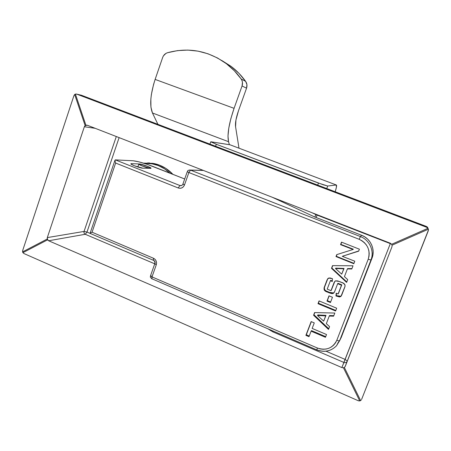 <?xml version="1.0" encoding="UTF-8"?>
<svg xmlns="http://www.w3.org/2000/svg" width="451" height="451" viewBox="0 0 451 451"><rect width="100%" height="100%" fill="white"/><g stroke="black" fill="none" stroke-linecap="round" stroke-linejoin="round"><path stroke-width="0.68" d="M154.783 263.711L156.271 264.822L154.789 263.7C155.11 262.138 154.648 261.005 153.413 260.3L153.447 258.237L92.049 232.214L90.307 233.144L92.049 232.214L115.642 163.048L114.977 160.781L115.321 159.874L179.921 185.536L178.218 187.966L179.921 185.536L181.764 185.457L179.921 185.536L115.321 159.874L133.22 160.781L115.321 159.874L114.977 160.781L115.642 163.048L178.218 187.966L180.096 188.298L181.945 187.847L183.484 186.686L184.482 184.983L188.879 172.547L359.199 239.312L361.922 240.693L364.323 242.57L366.325 244.87L367.841 247.514L368.817 250.384L369.206 253.383L368.997 256.382L368.202 259.269L336.824 340.24L335.505 342.828L333.689 345.083L331.457 346.915L328.886 348.251L326.084 349.051L323.158 349.277L320.216 348.927L317.374 348.014L152.004 276.897L156.271 264.822L156.565 262.888L156.131 260.954L155.037 259.319L153.447 258.237L92.049 232.214L115.642 163.048L178.218 187.966C181.088 188.783 183.179 187.785 184.482 184.983L188.879 172.547L190.553 170.157L203.395 170.444L190.243 170.055L190.553 170.157L188.879 172.547L359.199 239.312L360.394 236.566L190.553 170.157L360.394 236.566C369.544 239.915 374.612 251.117 370.953 259.968L371.99 258.209L341.3 337.303L339.631 340.697L370.953 259.968L371.99 258.209L372.904 254.894L373.146 251.444L372.695 248.005L371.579 244.701L369.837 241.674L367.537 239.03L364.769 236.876L361.646 235.292L360.394 236.566L359.199 239.312C367.655 243.619 370.654 250.277 368.202 259.269L370.953 259.968C374.612 251.117 369.544 239.915 360.394 236.566L361.646 235.292L314.663 216.948L361.646 235.292C370.609 238.573 375.576 249.538 371.99 258.209L341.3 337.303L336.593 345.692C331.04 351.267 324.455 352.637 316.822 349.796M347.704 279.592L344.429 276.632L347.4 268.909L351.791 268.982L353.026 265.791L332.534 265.622L331.496 268.345L346.616 282.416L347.704 279.592L344.429 276.632L347.4 268.909L351.791 268.982L353.026 265.791L332.534 265.622L331.496 268.345L346.616 282.416L347.704 279.592M332.466 297.254L328.999 295.828L326.975 301.093L330.442 302.531L332.466 297.254L328.999 295.828L326.975 301.093L330.442 302.531L332.466 297.254M329.574 326.637L326.338 323.655L329.264 316.05L333.599 316.19L334.811 313.045L314.595 312.571L313.569 315.255L328.503 329.416L329.574 326.637L326.338 323.655L329.264 316.05L333.599 316.19L334.811 313.045L314.595 312.571L313.569 315.255L328.503 329.416L329.574 326.637M314.268 322.899L311.156 321.58L305.891 335.358L308.991 336.683L311.1 331.175L325.464 337.292L326.53 334.524L312.154 328.418L314.268 322.899L311.156 321.58L305.891 335.358L308.991 336.683L311.1 331.175L325.464 337.292L326.53 334.524L312.154 328.418L314.268 322.899M336.672 308.208L319.06 300.89L318 303.67L335.6 310.998L336.672 308.208L319.06 300.89L318 303.67L335.6 310.998L336.672 308.208M332.302 281.497L332.449 278.673L329.85 277.895L327.781 278.65L324.134 287.642L324.201 290.01L325.774 291.318L330.002 293.127L331.936 293.618L333.227 293.443L334.507 291.904L337.675 283.69L341.48 285.241L338.12 293.967L336.226 293.189L335.95 295.957L339.518 296.967L340.95 296.375L345.06 286.3L344.981 284.711L343.155 283.115L337.838 280.95L335.471 280.849L334.197 282.303L330.972 290.669L327.195 289.119L330.408 280.725L332.302 281.497L332.449 278.673L328.57 278.041L327.048 279.981L324.269 287.259C323.581 289.683 324.579 291.273 327.268 292.022L329.224 292.829L333.34 293.381L334.665 291.526L337.675 283.69L341.48 285.241L338.12 293.967L336.226 293.189L335.95 295.957L340.612 296.662L341.757 295.016L344.823 287.067C345.404 284.677 344.35 283.127 341.661 282.427L339.372 281.492L335.403 280.883L334.044 282.67L330.972 290.669L327.195 289.119L330.408 280.725L332.302 281.497M354.796 261.197L342.253 256.32L358.658 251.179L359.419 249.2L341.514 242.131L340.55 244.651L353.065 249.471L336.739 254.629L335.989 256.58L353.826 263.717L354.796 261.197L342.253 256.32L358.658 251.179L359.419 249.2L341.514 242.131L340.55 244.651L353.065 249.471L336.739 254.629L335.989 256.58L353.826 263.717L354.796 261.197M272.201 197.234L314.663 216.948L272.201 197.234M152.895 166.442L184.696 178.985L147.246 164.367L138.947 161.858L133.22 160.781C137.792 161.295 144.348 163.183 152.895 166.442M131.433 163.645L130.863 163.781L131.258 164.243L134.573 165.833L142.911 168.2L151.04 168.251L149.298 167.09L145.047 165.41L139.365 163.967L131.433 163.645L131.235 164.22L131.433 163.645L139.365 163.967C141.732 163.967 151.643 167.631 151.034 168.279L142.911 168.2C140.537 168.257 130.164 164.44 130.869 163.769L131.433 163.645M340.06 339.823L341.3 337.303L340.06 339.823M189.319 170.027L190.243 170.055L189.319 170.027M203.159 170.354L190.243 170.055C186.601 170.354 188.214 171.042 187.266 171.701L188.879 172.547L187.413 171.662M187.266 171.701L182.892 184.098L184.482 184.983L183.038 184.047M336.407 345.9L339.631 340.697L370.953 259.968L368.202 259.269L336.824 340.24C338.363 340.849 339.299 341.001 339.631 340.697C339.299 341.001 338.363 340.849 336.824 340.24C332.697 348.268 326.214 350.855 317.374 348.014L316.765 349.875L317.374 348.014L152.004 276.897L151.959 278.893L152.004 276.897L150.719 275.584M153.295 260.25L90.042 233.381L115.005 160.139M153.56 260.283C154.856 260.999 155.33 262.093 154.964 263.564M152.122 278.865L316.749 349.863M154.789 263.7L150.538 275.736L152.004 276.897L156.271 264.822C157.004 261.868 156.063 259.675 153.447 258.237L153.402 260.3M325.712 336.649L311.5 330.606L311.1 331.175L311.5 330.606L325.712 336.649M309.245 336.023L306.308 334.772L305.891 335.358L311.325 321.653L306.308 334.772L309.245 336.023M328.751 328.762L313.964 314.742L313.569 315.255L314.792 312.577L313.964 314.742L328.751 328.762M333.802 315.666L329.596 315.531L329.264 316.05L329.596 315.531L333.802 315.666M317.848 314.933L326.022 315.373L323.655 321.146L317.47 315.446L317.848 314.933L317.47 315.446L325.673 315.892L326.022 315.373L317.848 314.933M325.673 315.892L323.655 321.146L326.022 315.373L323.655 321.146L317.47 315.446L325.673 315.892M335.809 310.457L318.378 303.196L318 303.67L319.229 300.964L318.378 303.196L335.809 310.457M330.639 302.007L327.325 300.631L326.975 301.093L329.145 295.884L327.325 300.631L330.639 302.007M332.325 280.979L330.741 280.336L330.408 280.725L330.741 280.336L332.325 280.979M334.693 281.554L331.305 290.247L334.856 281.289M341.452 295.693L340.911 296.217L336.7 295.693L336.39 296.138L336.7 295.693L336.266 295.512L335.95 295.957L336.485 293.297L336.266 295.512L338.413 296.29M338.43 293.528L341.773 284.835L341.48 285.241L341.773 284.835L337.985 283.29L337.675 283.69L337.985 283.29L341.773 284.835L338.43 293.528M333.892 292.789L334.208 292.479L333.661 292.941L329.563 292.395L329.224 292.829L329.563 292.395L327.612 291.588L327.268 292.022L327.612 291.588C324.934 290.844 323.942 289.26 324.624 286.847L327.048 279.981L328.012 278.414M327.719 278.887L324.382 287.614L324.292 288.815L324.81 289.908M325.334 290.382L326.124 290.889M326.84 291.25L330.341 292.693M331.93 293.139L333.554 293.003M339.017 296.431L339.327 296.482M339.823 296.516L340.133 296.504M340.606 296.38L341.249 295.924M346.802 281.937L331.823 268.001L331.496 268.345L332.737 265.622L331.823 268.001L346.802 281.937M351.927 268.633L347.67 268.565L347.4 268.909L347.67 268.565L351.927 268.633M335.764 268.136L344.045 268.458L341.711 274.135L335.448 268.48L335.764 268.136L335.448 268.48L343.758 268.802L344.045 268.458L335.764 268.136M343.758 268.802L341.711 274.135L344.045 268.458L341.711 274.135L335.448 268.48L343.758 268.802M353.967 263.345L336.305 256.281L335.989 256.58L336.965 254.55L336.305 256.281L353.967 263.345M353.319 249.194L353.065 249.471L353.319 249.194L350.185 248.084L349.92 248.36L350.185 248.084L340.849 244.391L340.55 244.651L341.683 242.198L340.849 244.391L353.319 249.194M358.748 250.942L342.253 256.32L358.748 250.942M150.555 168.392C148.311 168.448 138.175 164.716 138.846 164.079L139.365 163.967C141.732 163.967 151.643 167.631 151.034 168.279L150.555 168.392L151.04 168.251L150.595 167.789L147.353 166.256L139.365 163.967L138.84 164.096L139.252 164.547L142.505 166.098L150.555 168.392M326.034 351.222L345.133 359.424L390.312 243.619L317.098 215.104L316.179 217.54L317.098 215.104L315.824 214.558L314.888 217.038L315.824 214.558L312.053 212.754L317.098 215.104L317.222 214.766L317.098 215.104L390.312 243.619L390.442 243.275L390.312 243.619L391.558 244.143L390.312 243.619L341.864 367.565L48.64 240.766L341.864 367.565L343.938 362.469C345.212 362.92 346.255 362.643 347.061 361.629L347.281 361.228L347.061 361.629C346.255 362.643 345.212 362.92 343.938 362.469L272.838 331.846L343.938 362.469L345.133 359.424L347.321 361.121L345.133 359.424L326.034 351.222M23.999 253.569L358.156 400.68L23.999 253.569L22.916 252.684L47.535 239.864L48.64 240.766L85.267 234.283L154.744 263.824L85.267 234.283L48.64 240.766L47.192 239.047L22.584 251.883L22.702 250.457L73.913 95.68L22.702 250.457L22.916 252.684L22.584 251.883L47.192 239.047L47.316 237.592L47.535 239.864L22.916 252.684L23.999 253.569M76.129 94.011L81.417 95.24L426.539 226.498L426.635 227.281L76.805 94.152L81.417 95.24L427.452 227.067L428.326 229.052L426.539 226.498L426.635 227.281L427.954 228.307L391.654 244.279L390.363 243.241L87.297 125.237L85.882 125.164L75.418 94.09L74.669 94.484L85.126 125.558L84.354 126.748L47.316 237.592L84.354 126.748L95.178 128.304L84.354 126.748L85.882 125.164L75.418 94.09L76.794 94.146L426.635 227.281L427.954 228.307L391.654 244.279L392.071 245.192L428.371 229.221L428.444 230.033L361.617 399.372L428.264 230.833L428.371 229.221L427.954 228.307L428.371 229.221L392.071 245.192L391.975 246.793L392.071 245.192L391.654 244.279L390.363 243.241L87.297 125.237L85.126 125.558L74.669 94.484L75.418 94.09M358.94 400.911L358.156 400.68L359.735 400.922L360.625 400.584L344.338 367.441L345.331 366.218L391.975 246.793L345.331 366.218L344.338 367.441L343.442 367.785L359.735 400.922L360.625 400.584L344.338 367.441L343.442 367.785L359.735 400.922M360.625 400.584L361.217 400.048M73.913 95.68L74.669 94.484L73.913 95.68M267.99 328.864L272.838 331.846L267.99 328.864M116.302 136.529L84.055 231.431L47.316 237.592L84.055 231.431C83.751 232.716 84.157 233.669 85.267 234.283C84.157 233.669 83.751 232.716 84.055 231.431L116.302 136.529M90.048 233.364L86.981 232.062L119.115 137.628L86.981 232.062L84.055 231.431L86.981 232.062L85.267 234.283L86.981 232.062L90.048 233.364M172.868 174.317L165.968 168.465L159.682 165.224L152.957 163.347L143.401 163.121L154.31 163.606C161.475 165.184 167.659 168.753 172.868 174.317M147.46 162.969L149.574 162.952M81.417 95.24L76.794 94.146M343.442 367.785L341.864 367.565M271.344 330.307L270.408 330.538L271.344 330.307M273.278 331.141L272.838 331.846L273.278 331.141M143.852 163.262L152.804 163.905C159.282 165.314 164.993 168.398 169.937 173.161L164.446 168.753L158.194 165.528L151.502 163.662L143.852 163.262M158.481 164.778L155.567 164.023L148.813 163.313L154.281 163.775L158.476 164.773M326.755 188.552L327.708 186.021L336.316 184.995L336.39 187.317L335.211 191.765C336.542 187.374 336.908 185.113 336.316 184.995L327.708 186.021L323.175 184.758L216.305 144.281L210.814 141.766L229.982 144.782L336.316 184.995L229.982 144.782L210.764 141.794L216.305 144.281L215.595 146.271L216.305 144.281L318.462 183.067L317.701 185.107L318.462 183.067L327.708 186.021L326.755 188.552M229.982 144.782L336.316 184.995M155.133 79.415L153.549 84.5L151.389 94.462L150.854 99.096L150.927 107.135L152.455 112.981L157.918 124.335L152.455 112.981L228.544 141.699L227.992 136.089L228.775 128.169L230.861 118.624L234.075 108.336L242.063 85.955L246.545 88.199L238.494 110.709L235.946 119.983L235.574 126.765L238.996 148.193L235.574 126.765C235.112 123.061 236.082 117.711 238.494 110.709L246.545 88.199C247.345 85.746 247.052 83.474 245.66 81.394L246.928 84.658L246.545 88.199L242.063 85.955L234.075 108.336L155.133 79.415L162.653 57.486L155.133 79.415C150.358 94.422 149.467 105.613 152.455 112.981L228.544 141.699L229.373 144.686L228.544 141.699C227.045 134.736 228.888 123.619 234.075 108.336L155.133 79.415M162.653 57.486L163.425 55.862L165.929 53.41L167.513 52.722L177.576 50.613L187.836 50.078L198.079 51.149L208.069 53.81L217.579 58.021L226.402 63.704L234.323 70.739L241.155 78.97L242.007 80.56L242.458 82.324L242.063 85.955C242.886 83.441 242.582 81.112 241.155 78.97L245.66 81.394C241.516 75.588 236.657 70.576 231.075 66.359L221.819 60.513L231.256 66.5L238.991 73.361L245.66 81.394L241.155 78.97C236.91 73.023 231.932 67.887 226.216 63.563C208.108 50.659 188.541 47.045 167.513 52.722C165.173 53.483 163.555 55.067 162.653 57.486M338.318 342.202L336.593 345.692C330.983 351.318 324.376 352.71 316.765 349.875M181.347 185.626L180.389 185.665C181.584 185.75 182.418 185.226 182.892 184.098M150.538 275.736C150.854 277.235 149.095 275.911 151.84 278.842M340.612 296.662L340.911 296.217M333.34 293.381L333.661 292.941M343.425 256.061L343.713 255.756M137.837 167L138.846 164.079M391.998 246.736L345.071 366.714M152.804 163.905L155.567 164.023M209.94 144.117L210.764 141.794M231.075 66.359L226.216 63.563"/></g></svg>
